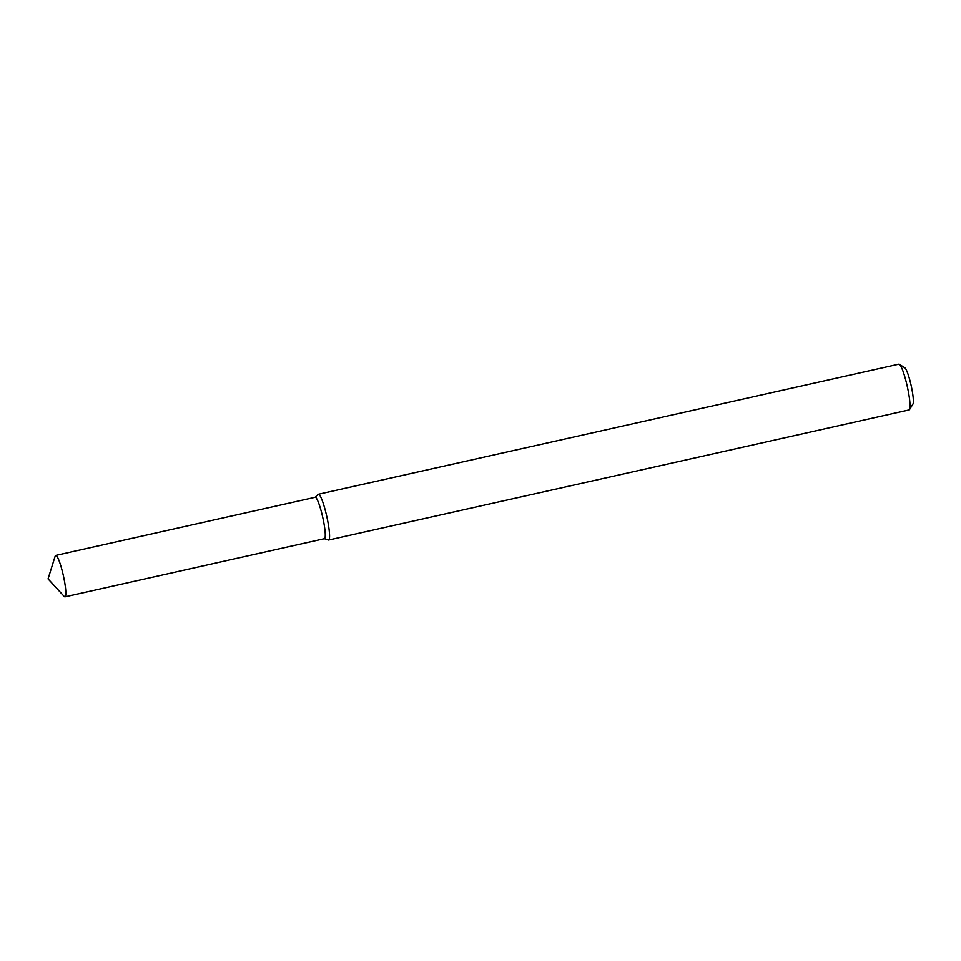 <?xml version="1.0" encoding="UTF-8"?>
<svg xmlns="http://www.w3.org/2000/svg" width="961" height="961" viewBox="0 0 961 961"><rect width="100%" height="100%" fill="white"/><g stroke="black" fill="none" stroke-linecap="round" stroke-linejoin="round"><path stroke-width="1.44" d="M324.157 538.677A21.214 3.027 -102.6 0 0 322.728 517.318A21.214 3.027 -102.6 0 0 314.908 497.402M328.181 539.938A23.448 3.339 -102.6 0 0 328.338 540.01A23.448 3.339 -102.6 0 0 328.626 540.022A23.448 3.339 -102.6 0 0 326.764 516.417A23.448 3.339 -102.6 0 0 318.379 494.266A23.448 3.339 -102.6 0 0 318.115 494.41L315.016 497.305M328.626 540.022L909.118 409.927A23.448 3.339 -102.6 0 0 909.526 409.59A23.448 3.339 -102.6 0 0 907.244 386.322A23.448 3.339 -102.6 0 0 899.388 364.303A23.448 3.339 -102.6 0 0 898.859 364.171L318.379 494.266M909.526 409.59L912.95 404.064A18.752 2.679 -102.6 0 0 911.124 385.457A18.752 2.679 -102.6 0 0 904.83 367.847L899.388 364.303M64.591 596.745A21.214 3.027 -102.6 0 0 65 596.829A21.214 3.027 -102.6 0 0 63.318 575.459A21.214 3.027 -102.6 0 0 55.726 555.422A21.214 3.027 -102.6 0 0 55.149 556.179L48.05 578.882L64.159 596.385A21.214 3.027 -102.6 0 0 64.591 596.745M65 596.829L324.422 538.689A21.214 3.027 -102.6 0 0 322.728 517.318A21.214 3.027 -102.6 0 0 315.136 497.281L55.726 555.422M324.289 538.713L328.338 540.01"/></g></svg>
